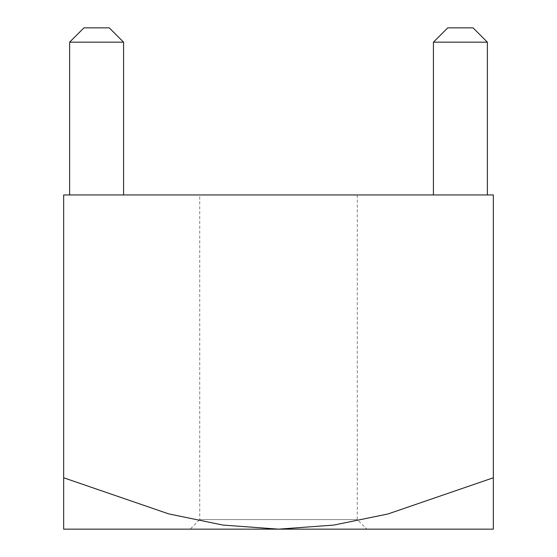 <?xml version="1.0" encoding="UTF-8"?>
<svg xmlns="http://www.w3.org/2000/svg" width="557" height="557" viewBox="0 0 557 557"><rect width="100%" height="100%" fill="white"/><g stroke="black" fill="none" stroke-linecap="round" stroke-linejoin="round"><path stroke-width="0.42" stroke-dasharray="2.79 2.09" d="M199.726 194.95L357.274 194.95L199.726 194.95L199.726 519.604L357.274 519.604L366.826 529.15L190.174 529.15L366.826 529.15M357.274 194.95L357.274 519.604L199.726 519.604L190.174 529.15M123.577 194.95L69.625 194.95L123.577 194.95L69.625 194.95L123.577 194.95L69.625 194.95L123.577 194.95L69.625 194.95L123.577 194.95L123.577 42.172L69.625 42.172L69.625 194.95L69.625 42.172L123.577 42.172L123.577 194.95L123.577 42.172L69.625 42.172L83.947 27.85L109.249 27.85L83.947 27.85L109.249 27.85L123.577 42.172L123.577 194.95L123.577 42.172L69.625 42.172L123.577 42.172L123.577 194.95L123.577 42.172L109.249 27.85L83.947 27.85L109.249 27.85L123.577 42.172L109.249 27.85L83.947 27.85L69.625 42.172L83.947 27.85L69.625 42.172L69.625 194.95L69.625 42.172L123.577 42.172L109.249 27.85L123.577 42.172L69.625 42.172L83.947 27.85L69.625 42.172L69.625 194.95L69.625 42.172L83.947 27.85L109.249 27.85L123.577 42.172M63.658 194.95L493.342 194.95L493.342 477.774L387.916 513.993L333.761 525.084L278.5 529.15L222.96 525.07L168.736 513.895L63.658 477.774L63.658 194.95M487.375 194.95L433.423 194.95L487.375 194.95L433.423 194.95L487.375 194.95L433.423 194.95L487.375 194.95L433.423 194.95L487.375 194.95L487.375 42.172L433.423 42.172L433.423 194.95L433.423 42.172L487.375 42.172L487.375 194.95L487.375 42.172L433.423 42.172L447.751 27.85L473.053 27.85L447.751 27.85L473.053 27.85L487.375 42.172L487.375 194.95L487.375 42.172L433.423 42.172L487.375 42.172L487.375 194.95L487.375 42.172L473.053 27.85L447.751 27.85L473.053 27.85L487.375 42.172L473.053 27.85L447.751 27.85L433.423 42.172L447.751 27.85L433.423 42.172L433.423 194.95L433.423 42.172L487.375 42.172L473.053 27.85L487.375 42.172L433.423 42.172L447.751 27.85L433.423 42.172L433.423 194.95L433.423 42.172L447.751 27.85L473.053 27.85L487.375 42.172M63.658 477.774L63.658 529.15L493.342 529.15L493.342 477.774M69.625 42.172L69.625 194.95M433.423 42.172L433.423 194.95"/><path stroke-width="0.84" d="M493.342 194.95L63.658 194.95L63.658 477.774L168.736 513.895L222.96 525.07L278.5 529.15L333.761 525.084L387.916 513.993L493.342 477.774L493.342 194.95M493.342 477.774L493.342 529.15L63.658 529.15L63.658 477.774M69.625 42.172L83.947 27.85L109.249 27.85L123.577 42.172L69.625 42.172L69.625 194.95M123.577 42.172L123.577 194.95M433.423 42.172L447.751 27.85L473.053 27.85L487.375 42.172L433.423 42.172L433.423 194.95M487.375 42.172L487.375 194.95"/></g></svg>
